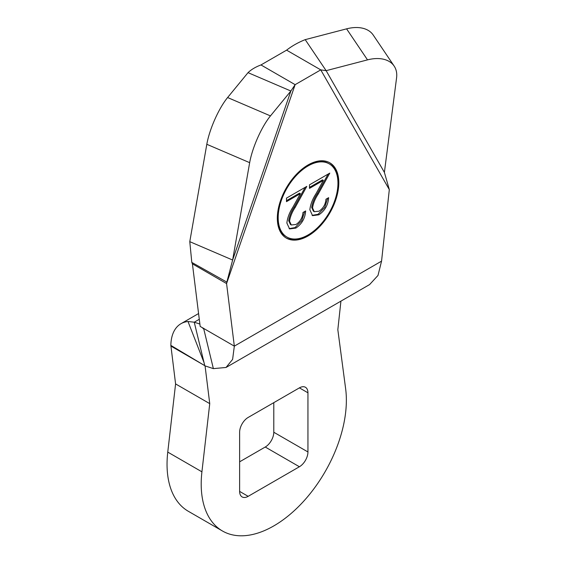 <?xml version="1.0" encoding="UTF-8"?>
<svg xmlns="http://www.w3.org/2000/svg" width="564" height="564" viewBox="0 0 564 564"><rect width="100%" height="100%" fill="white"/><g stroke="black" fill="none" stroke-linecap="round" stroke-linejoin="round"><path stroke-width="0.85" d="M308.064 164.956A43.477 25.098 -60 0 1 329.799 162.799A43.477 25.098 -60 0 1 336.468 197.64A43.477 25.098 -60 0 1 308.064 235.949A43.477 25.098 -60 0 1 286.329 238.1A43.477 25.098 -60 0 1 279.666 203.266A43.477 25.098 -60 0 1 308.064 164.956M285.906 237.846A43.477 25.098 120 0 0 307.211 235.456A43.477 25.098 120 0 0 307.641 235.202M337.949 182.708A43.477 25.098 120 0 0 329.369 162.559M389.315 189.61L320.754 69.873L286.597 50.154L260.977 64.945L295.134 84.663L320.754 69.873L326.133 70.669L367.509 59.876A36.23 22.905 -34 0 1 394.137 66.058A36.23 22.905 -34 0 1 396.654 77.141A36.23 22.905 -34 0 1 396.577 77.846L384.394 172.408L389.315 189.61L381.56 261.139L377.993 275.451L369.589 284.587L226.037 367.467L213.368 368.623L203.766 328.946M286.935 237.056A42.265 24.4 -60 0 1 280.456 203.188A42.265 24.4 -60 0 1 308.064 165.936A42.265 24.4 -60 0 1 329.2 163.842A42.265 24.4 -60 0 1 335.679 197.717A42.265 24.4 -60 0 1 308.064 234.962A42.265 24.4 -60 0 1 286.935 237.056L286.075 236.563A42.265 24.4 -60 0 1 277.326 217.697M192.416 263.846L200.171 326.422L234.328 346.141L226.573 283.565L192.416 263.846L191.802 262.408L189.779 241.66L206.812 144.292A36.23 9.482 113.2 0 1 227.609 97.537L270.459 115.909L290.883 91.023L295.134 84.663L226.573 283.565L226.848 282.113L191.802 262.408M226.848 282.113L232.629 260.032L290.883 91.023L248.033 72.65C251.255 69.541 255.57 66.968 260.977 64.945M286.597 50.154C292.018 45.931 298.222 42.427 305.209 39.642L326.133 70.669L384.394 172.408M199.875 324.053L194.249 322.199L188.002 321.508A48.906 28.235 60 0 0 180.981 323.701L198.577 313.549M381.56 261.139L234.328 346.141L232.615 359.374L226.037 367.467M248.033 72.65L227.609 97.537M270.459 115.909A36.23 9.482 -66.8 0 0 249.662 162.665L232.629 260.032L189.779 241.66M394.137 66.058L373.213 35.031A36.23 22.905 146 0 0 346.585 28.849L305.209 39.642M180.981 323.701A48.906 28.235 60 0 0 170.857 345.387L175.587 383.922L167.762 452.102A102.648 59.262 120 0 0 188.305 511.273L222.463 530.999A102.648 59.262 -60 0 1 201.919 471.821L209.745 403.641L205.063 365.888M199.289 319.287L194.249 322.199L204.802 365.803L213.368 368.623M273.787 402.661L273.787 432.243A12.077 6.972 120 0 1 265.249 447.026L239.629 461.817M170.857 345.387L204.767 365.662M204.027 362.589L188.002 321.508M307.634 165.203A42.265 24.4 -60 0 1 328.347 163.356L329.2 163.842M175.587 383.922L209.745 403.641M203.096 364.661L170.892 346.07M340.924 301.134L337.829 329.693L345.647 388.836A102.648 59.262 -60 0 1 306.217 498.357A102.648 59.262 -60 0 1 222.463 530.999M239.629 491.399L239.629 432.236A12.077 6.972 -60 0 1 248.167 417.445L299.406 387.87A12.077 6.972 -60 0 1 305.441 387.271A12.077 6.972 -60 0 1 307.944 392.798L307.944 451.961A12.077 6.972 -60 0 1 299.406 466.752L248.167 496.334A12.077 6.972 -60 0 1 242.132 496.926A12.077 6.972 -60 0 1 239.629 491.399L248.167 496.334M329.785 173.12L318.195 194.094C315.142 198.683 313.26 203.301 312.541 207.933L314.282 211.704L319.027 211.19C323.228 208.37 325.541 204.379 325.95 199.226L328.636 197.675C328.142 204.972 324.892 210.682 318.886 214.806L312.562 215.652L309.862 209.759C310.454 204.485 312.47 199.198 315.903 193.889L323.383 180.353L309.474 188.383L309.474 184.844L329.785 173.12M306.795 186.395L295.205 207.369C292.152 211.958 290.27 216.569 289.551 221.208L291.292 224.98L296.037 224.465C300.238 221.638 302.551 217.655 302.96 212.501L305.646 210.95C305.152 218.24 301.902 223.95 295.896 228.082L289.572 228.928L286.872 223.034C287.464 217.76 289.48 212.473 292.913 207.164L300.393 193.628L286.484 201.658L286.484 198.119L306.795 186.395M318.195 194.094L317.342 193.6C314.289 198.19 312.407 202.807 311.688 207.439L312.541 207.933M328.128 174.079L317.342 193.6M323.383 180.353L322.53 179.86L309.474 187.396M318.886 214.806L318.033 214.313L312.125 215.363M327.726 198.197L324.695 207.46L318.033 214.313M311.688 207.439L313.429 211.211L314.282 211.704M295.205 207.369L294.352 206.875C291.299 211.465 289.417 216.075 288.697 220.714L289.551 221.208M305.138 187.347L294.352 206.875M300.393 193.628L299.54 193.135L286.484 200.671M295.896 228.082L295.042 227.588L289.135 228.639M304.736 211.472L301.705 220.736L295.042 227.588M288.697 220.714L290.439 224.486L291.292 224.98M249.662 162.665L206.812 144.292M367.509 59.876L346.585 28.849M201.919 471.821L167.762 452.102M265.249 447.026L299.406 466.752M299.406 387.87L307.944 392.798M307.944 451.961L273.787 432.243M203.59 328.234L203.921 329.164L202.081 327.522"/></g></svg>
